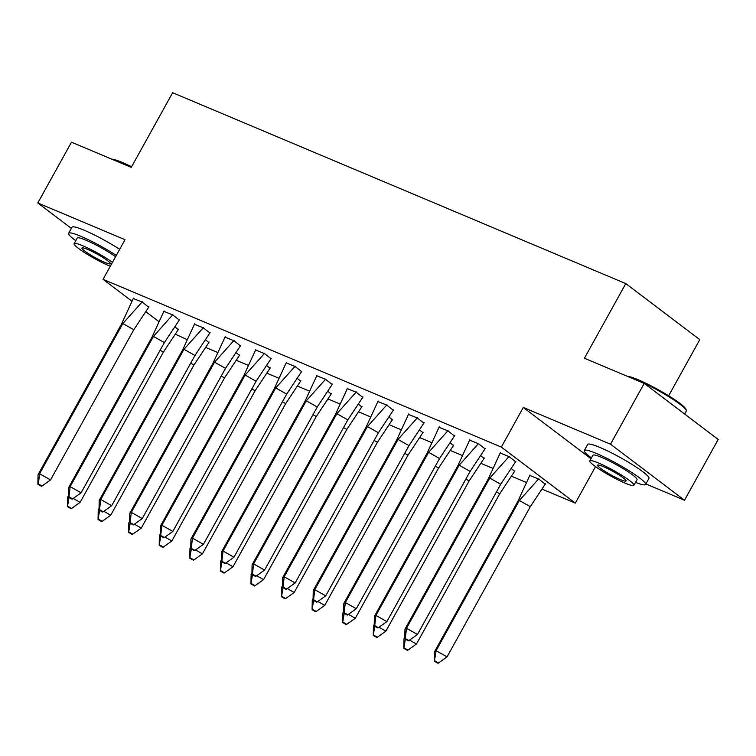 <?xml version="1.0" encoding="UTF-8"?>
<svg xmlns="http://www.w3.org/2000/svg" width="756" height="756" viewBox="0 0 756 756"><rect width="100%" height="100%" fill="white"/><g stroke="black" fill="none" stroke-linecap="round" stroke-linejoin="round"><path stroke-width="1.13" d="M131.799 301.096L103.052 279.333L125.023 239.699L37.8 202.967L71.489 142.185L131.27 167.369L172.642 92.723L625.798 283.604L584.426 358.24L644.207 383.415L718.2 439.444L684.511 500.226L610.508 444.197L523.294 407.456L501.322 447.089L575.325 503.118L542.383 489.236M644.207 383.415L610.508 444.197M37.8 202.967L71.376 228.388M645.87 483.944L684.511 500.226M595.539 466.641L575.325 503.118M526.025 482.347L511.803 476.356M492.525 468.238L481.222 463.485M461.954 455.358L450.652 450.604M431.374 442.487L420.071 437.724M400.803 429.606L389.501 424.844M370.223 416.726L358.92 411.963M339.652 403.846L328.35 399.083M309.072 390.965L297.769 386.203M278.491 378.085L267.199 373.332M247.921 365.205L236.619 360.451M217.341 352.334L206.038 347.571M186.77 339.453L175.685 334.322M668.654 395.794L699.791 339.624L625.798 283.604M103.052 279.333L501.322 447.089M158.59 321.376L146.106 311.935M545.256 484.18L538.697 479.039L529.758 475.43M515.658 461.774L509.09 456.624L500.16 453.024M514.675 471.309L511.614 468.805M485.078 448.894L478.52 443.744L469.58 440.143M484.095 458.429L481.043 455.925M454.507 436.023L447.939 430.863L439.009 427.263M453.524 445.549L450.463 443.044M423.927 423.143L417.369 417.992L408.429 414.382M422.944 432.668L419.892 430.173M393.356 410.262L386.788 405.112L377.858 401.502M392.373 419.788L389.312 417.293M362.776 397.382L356.218 392.232L347.278 388.631M361.793 406.908L358.741 404.413M332.205 384.502L325.638 379.351L316.707 375.751M331.222 394.037L328.161 391.532M301.625 371.621L295.067 366.471L286.127 362.871M300.642 381.156L297.59 378.652M271.054 358.741L264.487 353.591L255.556 349.99M270.072 368.276L267.01 365.772M240.474 345.87L233.906 340.71L224.976 337.11M239.491 355.396L236.43 352.901M209.894 332.99L203.336 327.839L194.396 324.23M208.911 342.515L205.859 340.02M179.323 320.109L172.755 314.959L163.825 311.349M178.34 329.635L175.279 327.14M148.743 307.229L142.185 302.079L133.245 298.478M523.294 407.456L590.984 458.712M515.885 461.349L500.699 484.275L417.444 634.482L408.949 640.549L405.301 638.489L404.791 638.801L408.438 640.861L408.949 640.549M404.791 638.801L404.97 629.228L488.225 479.02L500.406 452.589M500.699 484.275L489.756 478.075L406.492 628.293L417.444 634.482M404.97 629.228L406.492 628.293L405.301 638.489M509.223 456.303L489.756 478.075L488.225 479.02M517.832 501.426L434.568 651.634L436.089 650.699L519.353 500.491L517.832 501.426L530.003 475.004M438.546 662.965L447.042 656.888L436.089 650.699L434.388 661.207L438.036 663.277L438.546 662.965L434.898 660.895M434.568 651.634L434.388 661.207M447.042 656.888L530.306 506.681L519.353 500.491L538.82 478.718M545.482 483.755L530.306 506.681M627.452 376.365A34.181 4.243 29 0 1 637.998 379.673A34.181 4.243 29 0 1 668.644 395.785A34.181 4.243 29 0 1 685.966 409.317L686.297 410.442A35.022 4.347 -151 0 0 668.55 396.579A35.022 4.347 -151 0 0 637.147 380.06A35.022 4.347 -151 0 0 629.824 377.357M684.624 414.023L686.278 411.047A35.022 4.347 -151 0 0 686.297 410.442M635.541 482.356A35.022 4.347 -151 0 0 645.577 484.473A35.022 4.347 -151 0 0 629.568 471.073A35.022 4.347 -151 0 0 596.446 453.487A35.022 4.347 -151 0 0 584.322 450.519A35.022 4.347 -151 0 0 591.438 457.909M645.577 484.473L648.95 478.387A35.022 4.347 -151 0 0 632.942 464.997A35.022 4.347 -151 0 0 599.82 447.41A35.022 4.347 -151 0 0 587.695 444.433L584.322 450.519M589.803 460.858L592.902 455.273A25.213 3.128 29 0 1 601.634 457.408A25.213 3.128 29 0 1 625.477 470.071A25.213 3.128 29 0 1 637.006 479.72L633.906 485.305A25.213 3.128 -151 0 0 622.377 475.666A25.213 3.128 -151 0 0 598.535 463.003A25.213 3.128 -151 0 0 589.803 460.858A25.213 3.128 -151 0 0 601.322 470.506A25.213 3.128 -151 0 0 625.165 483.169A25.213 3.128 -151 0 0 633.906 485.305M603.269 466.584A16.245 2.013 -151 0 0 597.637 465.205A16.245 2.013 -151 0 0 605.065 471.423A16.245 2.013 -151 0 0 620.43 479.587A16.245 2.013 -151 0 0 626.062 480.958A16.245 2.013 -151 0 0 618.635 474.749A16.245 2.013 -151 0 0 603.269 466.584M111.775 159.157A34.181 4.243 29 0 1 122.321 162.464A34.181 4.243 29 0 1 131.62 166.745M131.081 167.284A35.022 4.347 -151 0 0 121.47 162.852A35.022 4.347 -151 0 0 114.147 160.149M116.311 255.415A35.022 4.347 -151 0 0 80.779 236.278A35.022 4.347 -151 0 0 68.645 233.311A35.022 4.347 -151 0 0 75.761 240.701M119.684 249.338A35.022 4.347 -151 0 0 84.143 230.202A35.022 4.347 -151 0 0 72.018 227.225L68.645 233.311M112.483 262.323A25.213 3.128 -151 0 0 82.858 245.794A25.213 3.128 -151 0 0 74.126 243.649L77.225 238.064A25.213 3.128 29 0 1 85.957 240.2A25.213 3.128 29 0 1 115.583 256.728M74.126 243.649A25.213 3.128 -151 0 0 85.645 253.298A25.213 3.128 -151 0 0 109.497 265.961A25.213 3.128 -151 0 0 110.281 266.292M87.592 249.376A16.245 2.013 -151 0 0 81.96 247.996A16.245 2.013 -151 0 0 89.388 254.214A16.245 2.013 -151 0 0 104.753 262.379A16.245 2.013 -151 0 0 110.385 263.75A16.245 2.013 -151 0 0 102.958 257.541A16.245 2.013 -151 0 0 87.592 249.376M485.305 448.469L470.128 471.394L386.864 621.602L378.369 627.669L374.721 625.609L374.211 625.921L377.858 627.981L378.369 627.669M374.211 625.921L374.39 616.348L457.654 466.14L469.826 439.709M470.128 471.394L459.185 465.205L375.921 615.412L386.864 621.602M374.39 616.348L375.921 615.412L374.721 625.609M478.652 443.422L459.185 465.205L457.654 466.14M454.734 435.588L439.548 458.514L356.293 608.722L347.798 614.789L344.15 612.729L343.64 613.04L347.287 615.11L347.798 614.789M343.64 613.04L343.819 603.468L427.074 453.26L439.255 426.828M439.548 458.514L428.605 452.324L345.341 602.532L356.293 608.722M343.819 603.468L345.341 602.532L344.15 612.729M448.072 430.551L428.605 452.324L427.074 453.26M424.154 422.708L408.977 445.634L325.713 595.841L317.218 601.918L313.57 599.848L313.06 600.16L316.707 602.23L317.218 601.918M313.06 600.16L313.239 590.587L396.503 440.379L408.675 413.957M408.977 445.634L398.025 439.444L314.77 589.652L325.713 595.841M313.239 590.587L314.77 589.652L313.57 599.848M417.501 417.671L398.025 439.444L396.503 440.379M393.583 409.828L378.397 432.753L295.133 582.961L286.647 589.037L282.999 586.968L282.489 587.28L286.137 589.349L286.647 589.037M282.489 587.28L282.659 577.707L365.923 427.499L378.104 401.077M378.397 432.753L367.454 426.564L284.19 576.771L295.133 582.961M282.659 577.707L284.19 576.771L282.999 586.968M386.921 404.791L367.454 426.564L365.923 427.499M363.003 396.957L347.826 419.882L264.562 570.09L256.067 576.157L252.419 574.087L251.909 574.409L255.556 576.469L256.067 576.157M251.909 574.409L252.088 564.836L335.352 414.628L347.524 388.197M347.826 419.882L336.874 413.683L253.619 563.891L264.562 570.09M252.088 564.836L253.619 563.891L252.419 574.087M356.341 391.91L336.874 413.683L335.352 414.628M404.819 637.261L403.987 638.754L405.518 637.818M405.367 639.122L403.817 648.327L407.465 650.396L407.966 650.084L404.318 648.015M403.987 638.754L403.817 648.327M409.563 640.105L416.461 644.008L499.725 493.8L496.446 491.948M407.966 650.084L416.461 644.008M514.912 470.875L499.725 493.8M374.239 624.38L373.417 625.883L374.938 624.938M374.787 626.242L373.237 635.456L376.885 637.516L377.395 637.204L373.748 635.135M373.417 625.883L373.237 635.456M378.992 627.234L385.891 631.137L469.145 480.929L465.876 479.068M377.395 637.204L385.891 631.137M484.331 458.004L469.145 480.929M343.668 611.51L342.837 613.003L344.367 612.058M344.216 613.362L342.657 622.575L346.314 624.636L346.815 624.324L343.167 622.264M342.837 613.003L342.657 622.575M348.412 614.354L355.311 618.257L438.575 468.049L435.295 466.187M346.815 624.324L355.311 618.257M453.751 445.123L438.575 468.049M313.088 598.629L312.266 600.122L313.787 599.187M313.636 600.491L312.086 609.695L315.734 611.755L316.244 611.443L312.597 609.383M312.266 600.122L312.086 609.695M317.841 601.474L324.74 605.376L407.994 455.169L404.715 453.316M316.244 611.443L324.74 605.376M423.18 432.243L407.994 455.169M282.517 585.749L281.686 587.242L283.216 586.306M283.065 587.61L281.506 596.815L285.154 598.875L285.664 598.563L282.016 596.503M281.686 587.242L281.506 596.815M287.261 588.593L294.16 592.496L377.424 442.288L374.144 440.436M285.664 598.563L294.16 592.496M392.6 419.363L377.424 442.288M332.432 384.076L317.246 407.002L233.982 557.21L225.496 563.277L221.839 561.217L221.338 561.528L224.986 563.589L225.496 563.277M221.338 561.528L221.508 551.956L304.772 401.748L316.953 375.316M317.246 407.002L306.303 400.803L223.039 551.011L233.982 557.21M221.508 551.956L223.039 551.011L221.839 561.217M325.77 379.03L306.303 400.803L304.772 401.748M251.937 572.868L251.105 574.362L252.636 573.426M252.485 574.73L250.935 583.934L254.583 586.004L255.093 585.683L251.446 583.623M251.105 574.362L250.935 583.934M256.681 575.713L263.579 579.616L346.843 429.408L343.564 427.556M255.093 585.683L263.579 579.616M362.029 406.482L346.843 429.408M301.852 371.196L286.675 394.122L203.411 544.329L194.916 550.396L191.268 548.336L190.758 548.648L194.405 550.708L194.916 550.396M190.758 548.648L190.937 539.075L274.201 388.868L286.373 362.436M286.675 394.122L275.723 387.932L192.459 538.14L203.411 544.329M190.937 539.075L192.459 538.14L191.268 548.336M295.19 366.15L275.723 387.932L274.201 388.868M221.366 559.988L220.535 561.481L222.066 560.546M221.905 561.85L220.355 571.054L224.003 573.124L224.513 572.812L220.865 570.742M220.535 561.481L220.355 571.054M226.11 562.833L233.009 566.735L316.273 416.528L312.993 414.675M224.513 572.812L233.009 566.735M331.449 393.602L316.273 416.528M271.281 358.316L256.095 381.241L172.831 531.449L164.335 537.516L160.688 535.456L160.177 535.768L163.835 537.828L164.335 537.516M160.177 535.768L160.357 526.195L243.621 375.987L255.793 349.555M256.095 381.241L245.152 375.052L161.888 525.259L172.831 531.449M160.357 526.195L161.888 525.259L160.688 535.456M264.619 353.269L245.152 375.052L243.621 375.987M190.786 547.108L189.954 548.61L191.485 547.665M191.334 548.969L189.784 558.174L193.432 560.243L193.942 559.931L190.295 557.862M189.954 548.61L189.784 558.174M195.53 549.952L202.428 553.855L285.692 403.647L282.413 401.795M193.942 559.931L202.428 553.855M300.879 380.722L285.692 403.647M240.701 345.435L225.515 368.361L142.26 518.569L133.765 524.636L130.117 522.576L129.607 522.887L133.254 524.957L133.765 524.636M129.607 522.887L129.786 513.315L213.041 363.107L225.222 336.675M225.515 368.361L214.572 362.171L131.308 512.379L142.26 518.569M129.786 513.315L131.308 512.379L130.117 522.576M234.039 340.398L214.572 362.171L213.041 363.107M160.206 534.227L159.384 535.73L160.905 534.785M160.754 536.089L159.204 545.303L162.852 547.363L163.362 547.051L159.714 544.981M159.384 535.73L159.204 545.303M164.959 537.081L171.858 540.984L255.122 390.776L251.843 388.915M163.362 547.051L171.858 540.984M270.298 367.851L255.122 390.776M210.121 332.555L194.944 355.481L111.68 505.688L103.185 511.765L99.537 509.695L99.027 510.007L102.674 512.077L103.185 511.765M99.027 510.007L99.206 500.434L182.47 350.226L194.642 323.804M194.944 355.481L184.001 349.291L100.737 499.499L111.68 505.688M99.206 500.434L100.737 499.499L99.537 509.695M203.468 327.518L184.001 349.291L182.47 350.226M129.635 521.356L128.804 522.85L130.334 521.905M130.183 523.209L128.633 532.422L132.281 534.483L132.782 534.171L129.134 532.111M128.804 522.85L128.633 532.422M134.379 524.201L141.278 528.104L224.541 377.896L221.262 376.034M132.782 534.171L141.278 528.104M239.728 354.97L224.541 377.896M179.55 319.675L164.364 342.6L81.109 492.808L72.614 498.884L68.966 496.815L68.456 497.127L72.103 499.196L72.614 498.884M68.456 497.127L68.635 487.554L151.89 337.346L164.071 310.924M164.364 342.6L153.421 336.411L70.157 486.618L81.109 492.808M68.635 487.554L70.157 486.618L68.966 496.815M172.888 314.638L153.421 336.411L151.89 337.346M99.055 508.476L98.233 509.969L99.754 509.034M99.603 510.338L98.053 519.542L101.701 521.602L102.211 521.29L98.563 519.23M98.233 509.969L98.053 519.542M103.808 511.321L110.707 515.223L193.961 365.016L190.692 363.163M102.211 521.29L110.707 515.223M209.147 342.09L193.961 365.016M148.97 306.804L133.793 329.729L50.529 479.937L42.034 486.004L38.386 483.935L37.876 484.256L41.523 486.316L42.034 486.004M37.876 484.256L38.055 474.683L121.319 324.475L133.491 298.044M133.793 329.729L122.841 323.53L39.586 473.738L50.529 479.937M38.055 474.683L39.586 473.738L38.386 483.935M142.317 301.757L122.841 323.53L121.319 324.475M68.484 495.596L67.653 497.089L69.183 496.153M69.032 497.457L67.473 506.662L71.121 508.722L71.631 508.41L67.983 506.35M67.653 497.089L67.473 506.662M73.228 498.44L80.127 502.343L163.391 352.135L160.111 350.283M71.631 508.41L80.127 502.343M178.567 329.21L163.391 352.135"/></g></svg>
